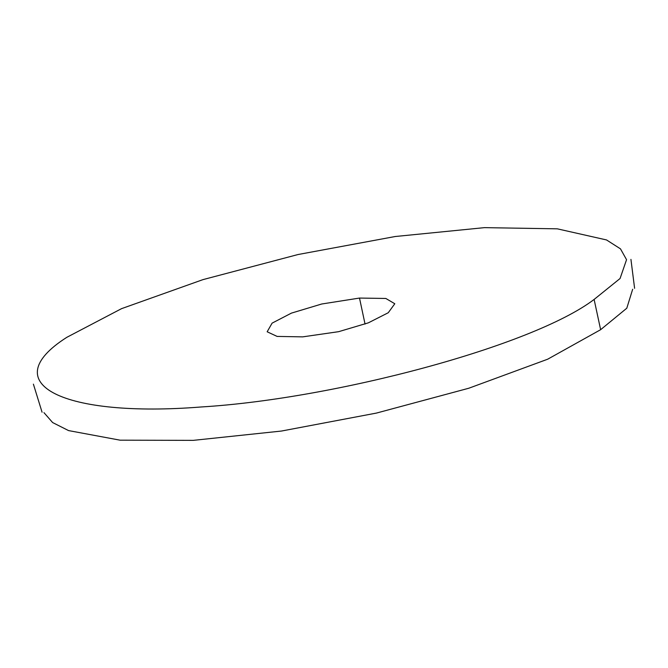 <?xml version="1.0" encoding="UTF-8"?>
<svg xmlns="http://www.w3.org/2000/svg" width="668" height="668" viewBox="0 0 668 668"><rect width="100%" height="100%" fill="white"/><g stroke="black" fill="none" stroke-linecap="round" stroke-linejoin="round"><path stroke-width="1" d="M365.045 324.08L359.501 298.062L385.837 298.462L394.796 303.748L388.25 312.741L368.36 322.836L338.659 331.67L302.688 336.864L277.128 336.421L267.158 331.779L272.11 323.128L291.432 313.117L321.7 304.007L359.501 298.062M594.119 299.439C532.521 346.274 334.042 398.938 201.452 406.954C64.437 417.892 -6.688 384.183 66.817 337.323L121.576 308.641L202.972 279.625L298.02 254.533L395.214 236.514L484.5 227.638L557.304 228.832L606.536 239.946L620.489 248.863L626.551 259.693L620.063 278.514L594.119 299.439L600.632 329.691L547.651 359.217L468.802 388.233L376.418 413.083L281.412 431.052L193.277 440.362L120.106 440.179L68.579 430.593L52.63 422.56L43.954 412.64M632.663 289.261L626.801 308.207L600.632 329.691M630.934 259.376L634.6 288.309M42.067 412.214L33.4 384.15"/></g></svg>

